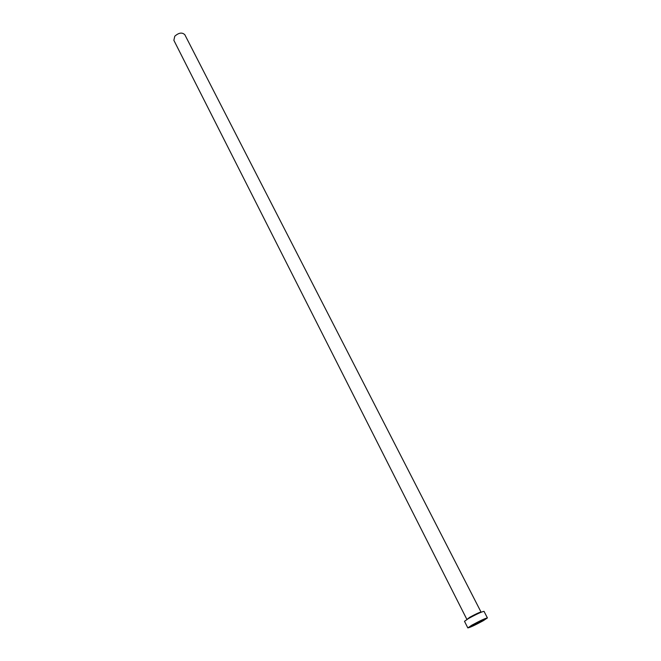 <?xml version="1.0" encoding="UTF-8"?>
<svg xmlns="http://www.w3.org/2000/svg" width="661" height="661" viewBox="0 0 661 661"><rect width="100%" height="100%" fill="white"/><g stroke="black" fill="none" stroke-linecap="round" stroke-linejoin="round"><path stroke-width="0.99" d="M474.449 624.174L472.276 625.645L480.77 621.687L482.96 620.2L474.449 624.174M466.831 619.307L173.868 40.321L174.768 36.223C178.809 32.653 182.163 32.158 184.832 34.736L481.034 612.061C479.415 612.309 475.631 614.052 469.69 617.308L466.98 619.431M467.823 627.909L464.493 621.315L468.418 618.58C476.598 614.102 481.803 611.698 484.034 611.359L487.413 617.928L483.373 620.662C475.218 625.091 470.037 627.512 467.823 627.909L471.78 625.215C479.993 620.753 485.207 618.324 487.413 617.928"/></g></svg>
